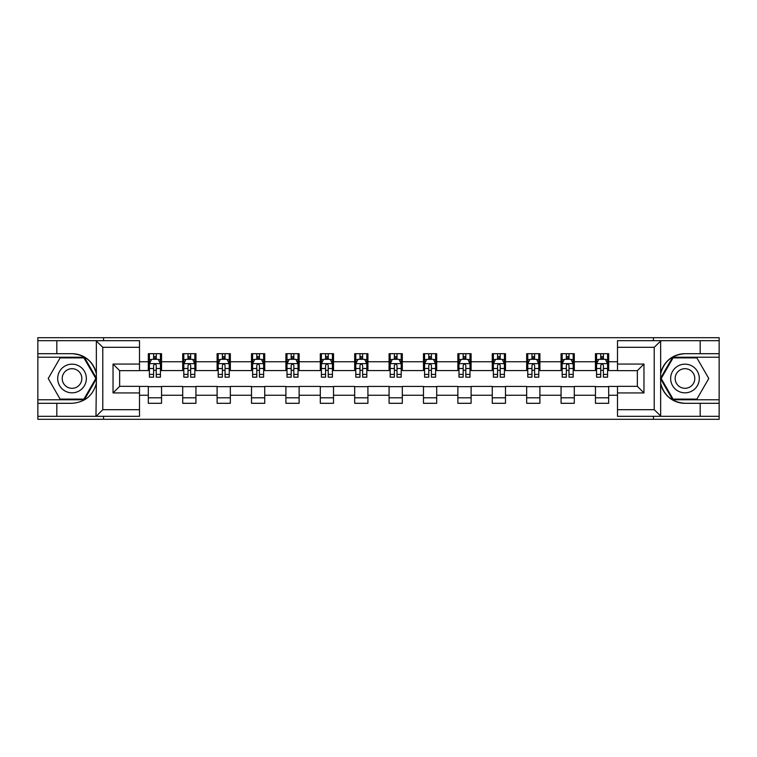 <?xml version="1.0" encoding="UTF-8"?>
<svg xmlns="http://www.w3.org/2000/svg" width="757" height="757" viewBox="0 0 757 757"><rect width="100%" height="100%" fill="white"/><g stroke="black" fill="none" stroke-linecap="round" stroke-linejoin="round"><path stroke-width="1.14" d="M139.496 347.302L102.782 347.302L95.969 340.688L139.496 340.688L139.496 370.675L119.653 370.675L119.653 386.325L139.496 386.325L139.496 416.312L95.969 416.312L96.357 383.297C92.941 395.674 84.831 402.346 72.029 403.301L37.85 403.301L37.85 419.293L719.15 419.293L719.15 357.219L672.689 357.219L660.407 378.5L672.689 399.781L719.15 399.781M684.971 353.699C672.169 354.655 664.059 361.326 660.643 373.703A24.801 24.801 0 0 1 684.971 353.699L719.15 353.699L719.15 337.707L653.442 337.707L653.442 340.688M653.442 337.707L37.85 337.707L37.85 399.781L84.311 399.781L96.593 378.5L84.311 357.219L37.85 357.219M653.442 416.312L653.442 419.293M103.558 419.293L103.558 416.312M103.558 340.688L103.558 337.707M617.504 370.561L608.685 370.561L608.685 353.699L595.456 353.699L595.456 361.742L574.289 361.742L574.289 353.699L561.06 353.699L561.06 361.742L539.892 361.742L539.892 353.699L526.664 353.699L526.664 361.742L505.496 361.742L505.496 353.699L492.268 353.699L492.268 361.742L471.1 361.742L471.1 353.699L457.871 353.699L457.871 361.742L436.704 361.742L436.704 353.699L423.475 353.699L423.475 361.742L402.317 361.742L402.317 353.699L389.079 353.699L389.079 361.742L367.921 361.742L367.921 353.699L354.683 353.699L354.683 361.742L333.525 361.742L333.525 353.699L320.296 353.699L320.296 361.742L299.129 361.742L299.129 353.699L285.9 353.699L285.9 361.742L264.732 361.742L264.732 353.699L251.504 353.699L251.504 361.742L230.336 361.742L230.336 353.699L217.108 353.699L217.108 361.742L195.94 361.742L195.94 353.699L182.711 353.699L182.711 361.742L161.544 361.742L161.544 353.699L148.315 353.699L148.315 361.742L139.496 361.742M608.685 361.742L617.504 361.742M617.504 395.258L608.685 395.258L608.685 403.301L595.456 403.301L595.456 395.258L574.289 395.258L574.289 403.301L561.06 403.301L561.06 395.258L539.892 395.258L539.892 403.301L526.664 403.301L526.664 395.258L505.496 395.258L505.496 403.301L492.268 403.301L492.268 395.258L471.1 395.258L471.1 403.301L457.871 403.301L457.871 395.258L436.704 395.258L436.704 403.301L423.475 403.301L423.475 395.258L402.317 395.258L402.317 403.301L389.079 403.301L389.079 395.258L367.921 395.258L367.921 403.301L354.683 403.301L354.683 395.258L333.525 395.258L333.525 403.301L320.296 403.301L320.296 395.258L299.129 395.258L299.129 403.301L285.9 403.301L285.9 395.258L264.732 395.258L264.732 403.301L251.504 403.301L251.504 395.258L230.336 395.258L230.336 403.301L217.108 403.301L217.108 395.258L195.94 395.258L195.94 403.301L182.711 403.301L182.711 395.258L161.544 395.258L161.544 403.301L148.315 403.301L148.315 395.258L139.496 395.258M595.456 361.742L595.456 370.561L574.289 370.561L574.289 361.742M574.289 395.258L574.289 386.439L595.456 386.439L595.456 395.258M561.06 361.742L561.06 370.561L539.892 370.561L539.892 361.742M539.892 395.258L539.892 386.439L561.06 386.439L561.06 395.258M526.664 361.742L526.664 370.561L505.496 370.561L505.496 361.742M505.496 395.258L505.496 386.439L526.664 386.439L526.664 395.258M492.268 361.742L492.268 370.561L471.1 370.561L471.1 361.742M471.1 395.258L471.1 386.439L492.268 386.439L492.268 395.258M457.871 361.742L457.871 370.561L436.704 370.561L436.704 361.742M436.704 395.258L436.704 386.439L457.871 386.439L457.871 395.258M423.475 361.742L423.475 370.561L402.317 370.561L402.317 361.742M402.317 395.258L402.317 386.439L423.475 386.439L423.475 395.258M389.079 361.742L389.079 370.561L367.921 370.561L367.921 361.742M367.921 395.258L367.921 386.439L389.079 386.439L389.079 395.258M354.683 361.742L354.683 370.561L333.525 370.561L333.525 361.742M333.525 395.258L333.525 386.439L354.683 386.439L354.683 395.258M320.296 361.742L320.296 370.561L299.129 370.561L299.129 361.742M299.129 395.258L299.129 386.439L320.296 386.439L320.296 395.258M285.9 361.742L285.9 370.561L264.732 370.561L264.732 361.742M264.732 395.258L264.732 386.439L285.9 386.439L285.9 395.258M251.504 361.742L251.504 370.561L230.336 370.561L230.336 361.742M230.336 395.258L230.336 386.439L251.504 386.439L251.504 395.258M217.108 361.742L217.108 370.561L195.94 370.561L195.94 361.742M195.94 395.258L195.94 386.439L217.108 386.439L217.108 395.258M182.711 361.742L182.711 370.561L161.544 370.561L161.544 361.742M161.544 395.258L161.544 386.439L182.711 386.439L182.711 395.258M148.315 361.742L148.315 370.561L139.496 370.561M139.496 386.439L148.315 386.439L148.315 395.258M608.685 395.258L608.685 386.439L617.504 386.439M148.315 359.206L149.413 359.206M153.605 359.206L156.254 359.206M160.437 359.206L161.544 359.206M148.315 370.343L149.413 370.343M153.605 370.343L156.254 370.343M160.437 370.343L161.544 370.343M148.315 386.657L161.544 386.657M148.315 397.794L161.544 397.794M182.711 386.657L195.94 386.657M182.711 397.794L195.94 397.794M182.711 359.206L183.809 359.206M188.001 359.206L190.65 359.206M194.833 359.206L195.94 359.206M182.711 370.343L183.809 370.343M188.001 370.343L190.65 370.343M194.833 370.343L195.94 370.343M217.108 386.657L230.336 386.657M217.108 397.794L230.336 397.794M217.108 359.206L218.205 359.206M222.397 359.206L225.047 359.206M229.229 359.206L230.336 359.206M217.108 370.343L218.205 370.343M222.397 370.343L225.047 370.343M229.229 370.343L230.336 370.343M251.504 386.657L264.732 386.657M251.504 397.794L264.732 397.794M251.504 359.206L252.601 359.206M256.793 359.206L259.433 359.206M263.625 359.206L264.732 359.206M251.504 370.343L252.601 370.343M256.793 370.343L259.433 370.343M263.625 370.343L264.732 370.343M285.9 386.657L299.129 386.657M285.9 397.794L299.129 397.794M285.9 359.206L286.998 359.206M291.19 359.206L293.83 359.206M298.021 359.206L299.129 359.206M285.9 370.343L286.998 370.343M291.19 370.343L293.83 370.343M298.021 370.343L299.129 370.343M320.296 386.657L333.525 386.657M320.296 397.794L333.525 397.794M320.296 359.206L321.394 359.206M325.586 359.206L328.226 359.206M332.418 359.206L333.525 359.206M320.296 370.343L321.394 370.343M325.586 370.343L328.226 370.343M332.418 370.343L333.525 370.343M354.683 386.657L367.921 386.657M354.683 397.794L367.921 397.794M354.683 359.206L355.79 359.206M359.982 359.206L362.622 359.206M366.814 359.206L367.921 359.206M354.683 370.343L355.79 370.343M359.982 370.343L362.622 370.343M366.814 370.343L367.921 370.343M389.079 386.657L402.317 386.657M389.079 397.794L402.317 397.794M389.079 359.206L390.186 359.206M394.378 359.206L397.018 359.206M401.21 359.206L402.317 359.206M389.079 370.343L390.186 370.343M394.378 370.343L397.018 370.343M401.21 370.343L402.317 370.343M423.475 386.657L436.704 386.657M423.475 397.794L436.704 397.794M423.475 359.206L424.582 359.206M428.774 359.206L431.414 359.206M435.606 359.206L436.704 359.206M423.475 370.343L424.582 370.343M428.774 370.343L431.414 370.343M435.606 370.343L436.704 370.343M457.871 386.657L471.1 386.657M457.871 397.794L471.1 397.794M457.871 359.206L458.979 359.206M463.17 359.206L465.81 359.206M470.002 359.206L471.1 359.206M457.871 370.343L458.979 370.343M463.17 370.343L465.81 370.343M470.002 370.343L471.1 370.343M492.268 386.657L505.496 386.657M492.268 397.794L505.496 397.794M492.268 359.206L493.375 359.206M497.567 359.206L500.207 359.206M504.399 359.206L505.496 359.206M492.268 370.343L493.375 370.343M497.567 370.343L500.207 370.343M504.399 370.343L505.496 370.343M526.664 386.657L539.892 386.657M526.664 397.794L539.892 397.794M526.664 359.206L527.771 359.206M531.953 359.206L534.603 359.206M538.795 359.206L539.892 359.206M526.664 370.343L527.771 370.343M531.953 370.343L534.603 370.343M538.795 370.343L539.892 370.343M561.06 386.657L574.289 386.657M561.06 397.794L574.289 397.794M561.06 359.206L562.167 359.206M566.35 359.206L568.999 359.206M573.191 359.206L574.289 359.206M561.06 370.343L562.167 370.343M566.35 370.343L568.999 370.343M573.191 370.343L574.289 370.343M595.456 386.657L608.685 386.657M595.456 397.794L608.685 397.794M595.456 359.206L596.563 359.206M600.746 359.206L603.395 359.206M607.587 359.206L608.685 359.206M595.456 370.343L596.563 370.343M600.746 370.343L603.395 370.343M607.587 370.343L608.685 370.343M156.254 356.566L153.605 356.566M160.437 374.412L156.254 374.412L156.254 377.175L160.437 377.175L160.437 363.729L158.232 359.32L151.618 359.32L149.413 363.729L149.413 377.175L153.605 377.175L153.605 374.412L149.413 374.412M149.413 363.729L149.413 353.699M160.437 363.729L160.437 353.699M153.605 359.32L153.605 353.699M156.254 353.699L156.254 359.32M156.254 374.412L156.254 365.385C155.374 363.682 154.485 363.682 153.605 365.385L153.605 374.412M79.192 366.085A14.336 14.336 0 0 0 59.614 371.337A14.336 14.336 0 0 0 64.856 390.915A14.336 14.336 0 0 0 84.434 385.663A14.336 14.336 0 0 0 79.192 366.085M76.93 370.003A9.813 9.813 0 0 0 63.531 373.598A9.813 9.813 0 0 0 67.118 386.997A9.813 9.813 0 0 0 80.526 383.402A9.813 9.813 0 0 0 76.93 370.003M83.923 399.119L60.125 399.119L48.221 378.5L60.125 357.881L83.923 357.881L95.827 378.5L83.923 399.119M692.144 366.085A14.336 14.336 0 0 0 672.566 371.337A14.336 14.336 0 0 0 677.808 390.915A14.336 14.336 0 0 0 697.386 385.663A14.336 14.336 0 0 0 692.144 366.085M689.882 370.003A9.813 9.813 0 0 0 676.474 373.598A9.813 9.813 0 0 0 680.07 386.997A9.813 9.813 0 0 0 693.469 383.402A9.813 9.813 0 0 0 689.882 370.003M696.875 399.119L673.077 399.119L661.173 378.5L673.077 357.881L696.875 357.881L708.779 378.5L696.875 399.119M56.813 403.301L56.813 416.312L37.85 416.312M95.969 416.312L56.813 416.312M37.85 403.301L37.85 399.781M95.969 340.688L56.813 340.688L56.813 353.699L37.85 353.699M56.813 340.688L37.85 340.688M72.029 353.699A24.801 24.801 0 0 1 96.357 373.703C92.941 361.326 84.831 354.655 72.029 353.699L56.813 353.699M96.357 383.297L96.357 340.877M119.653 370.675L113.039 364.06L139.496 364.06M139.496 392.94L113.039 392.94L119.653 386.325M96.357 416.123L102.782 409.698L139.496 409.698M661.031 340.688L654.218 347.302L617.504 347.302L617.504 340.688L719.15 340.688M700.187 353.699L700.187 340.688M617.504 409.698L654.218 409.698L661.031 416.312L617.504 416.312L617.504 386.325L637.347 386.325L637.347 370.675L617.504 370.675L617.504 347.302M719.15 353.699L719.15 357.219M661.031 416.312L700.187 416.312L700.187 403.301L719.15 403.301M700.187 416.312L719.15 416.312M684.971 403.301A24.801 24.801 0 0 1 660.643 383.297C664.059 395.674 672.169 402.346 684.971 403.301L700.187 403.301M660.643 340.877L660.643 416.123M637.347 386.325L643.961 392.94L617.504 392.94M617.504 364.06L643.961 364.06L637.347 370.675M190.65 356.566L188.001 356.566M194.833 374.412L190.65 374.412L190.65 377.175L194.833 377.175L194.833 363.729L192.628 359.32L186.014 359.32L183.809 363.729L183.809 377.175L188.001 377.175L188.001 374.412L183.809 374.412M183.809 363.729L183.809 353.699M194.833 363.729L194.833 353.699M188.001 359.32L188.001 353.699M190.65 353.699L190.65 359.32M190.65 374.412L190.65 365.385C189.761 363.682 188.881 363.682 188.001 365.385L188.001 374.412M225.047 356.566L222.397 356.566M229.229 374.412L225.047 374.412L225.047 377.175L229.229 377.175L229.229 363.729L227.024 359.32L220.41 359.32L218.205 363.729L218.205 377.175L222.397 377.175L222.397 374.412L218.205 374.412M218.205 363.729L218.205 353.699M229.229 363.729L229.229 353.699M222.397 359.32L222.397 353.699M225.047 353.699L225.047 359.32M225.047 374.412L225.047 365.385C224.157 363.682 223.277 363.682 222.397 365.385L222.397 374.412M259.433 356.566L256.793 356.566M263.625 374.412L259.433 374.412L259.433 377.175L263.625 377.175L263.625 363.729L261.42 359.32L254.806 359.32L252.601 363.729L252.601 377.175L256.793 377.175L256.793 374.412L252.601 374.412M252.601 363.729L252.601 353.699M263.625 363.729L263.625 353.699M256.793 359.32L256.793 353.699M259.433 353.699L259.433 359.32M259.433 374.412L259.433 365.385C258.553 363.682 257.673 363.682 256.793 365.385L256.793 374.412M293.83 356.566L291.19 356.566M298.021 374.412L293.83 374.412L293.83 377.175L298.021 377.175L298.021 363.729L295.817 359.32L289.202 359.32L286.998 363.729L286.998 377.175L291.19 377.175L291.19 374.412L286.998 374.412M286.998 363.729L286.998 353.699M298.021 363.729L298.021 353.699M291.19 359.32L291.19 353.699M293.83 353.699L293.83 359.32M293.83 374.412L293.83 365.385C292.95 363.682 292.07 363.682 291.19 365.385L291.19 374.412M328.226 356.566L325.586 356.566M332.418 374.412L328.226 374.412L328.226 377.175L332.418 377.175L332.418 363.729L330.213 359.32L323.599 359.32L321.394 363.729L321.394 377.175L325.586 377.175L325.586 374.412L321.394 374.412M321.394 363.729L321.394 353.699M332.418 363.729L332.418 353.699M325.586 359.32L325.586 353.699M328.226 353.699L328.226 359.32M328.226 374.412L328.226 365.385C327.346 363.682 326.466 363.682 325.586 365.385L325.586 374.412M362.622 356.566L359.982 356.566M366.814 374.412L362.622 374.412L362.622 377.175L366.814 377.175L366.814 363.729L364.609 359.32L357.995 359.32L355.79 363.729L355.79 377.175L359.982 377.175L359.982 374.412L355.79 374.412M355.79 363.729L355.79 353.699M366.814 363.729L366.814 353.699M359.982 359.32L359.982 353.699M362.622 353.699L362.622 359.32M362.622 374.412L362.622 365.385C361.742 363.682 360.862 363.682 359.982 365.385L359.982 374.412M397.018 356.566L394.378 356.566M401.21 374.412L397.018 374.412L397.018 377.175L401.21 377.175L401.21 363.729L399.005 359.32L392.391 359.32L390.186 363.729L390.186 377.175L394.378 377.175L394.378 374.412L390.186 374.412M390.186 363.729L390.186 353.699M401.21 363.729L401.21 353.699M394.378 359.32L394.378 353.699M397.018 353.699L397.018 359.32M397.018 374.412L397.018 365.385C396.138 363.682 395.258 363.682 394.378 365.385L394.378 374.412M431.414 356.566L428.774 356.566M435.606 374.412L431.414 374.412L431.414 377.175L435.606 377.175L435.606 363.729L433.401 359.32L426.787 359.32L424.582 363.729L424.582 377.175L428.774 377.175L428.774 374.412L424.582 374.412M424.582 363.729L424.582 353.699M435.606 363.729L435.606 353.699M428.774 359.32L428.774 353.699M431.414 353.699L431.414 359.32M431.414 374.412L431.414 365.385C430.534 363.682 429.654 363.682 428.774 365.385L428.774 374.412M465.81 356.566L463.17 356.566M470.002 374.412L465.81 374.412L465.81 377.175L470.002 377.175L470.002 363.729L467.798 359.32L461.183 359.32L458.979 363.729L458.979 377.175L463.17 377.175L463.17 374.412L458.979 374.412M458.979 363.729L458.979 353.699M470.002 363.729L470.002 353.699M463.17 359.32L463.17 353.699M465.81 353.699L465.81 359.32M465.81 374.412L465.81 365.385C464.93 363.682 464.05 363.682 463.17 365.385L463.17 374.412M500.207 356.566L497.567 356.566M504.399 374.412L500.207 374.412L500.207 377.175L504.399 377.175L504.399 363.729L502.194 359.32L495.58 359.32L493.375 363.729L493.375 377.175L497.567 377.175L497.567 374.412L493.375 374.412M493.375 363.729L493.375 353.699M504.399 363.729L504.399 353.699M497.567 359.32L497.567 353.699M500.207 353.699L500.207 359.32M500.207 374.412L500.207 365.385C499.327 363.682 498.447 363.682 497.567 365.385L497.567 374.412M534.603 356.566L531.953 356.566M538.795 374.412L534.603 374.412L534.603 377.175L538.795 377.175L538.795 363.729L536.59 359.32L529.976 359.32L527.771 363.729L527.771 377.175L531.953 377.175L531.953 374.412L527.771 374.412M527.771 363.729L527.771 353.699M538.795 363.729L538.795 353.699M531.953 359.32L531.953 353.699M534.603 353.699L534.603 359.32M534.603 374.412L534.603 365.385C533.723 363.682 532.843 363.682 531.953 365.385L531.953 374.412M568.999 356.566L566.35 356.566M573.191 374.412L568.999 374.412L568.999 377.175L573.191 377.175L573.191 363.729L570.986 359.32L564.372 359.32L562.167 363.729L562.167 377.175L566.35 377.175L566.35 374.412L562.167 374.412M562.167 363.729L562.167 353.699M573.191 363.729L573.191 353.699M566.35 359.32L566.35 353.699M568.999 353.699L568.999 359.32M568.999 374.412L568.999 365.385C568.119 363.682 567.239 363.682 566.35 365.385L566.35 374.412M603.395 356.566L600.746 356.566M607.587 374.412L603.395 374.412L603.395 377.175L607.587 377.175L607.587 363.729L605.382 359.32L598.768 359.32L596.563 363.729L596.563 377.175L600.746 377.175L600.746 374.412L596.563 374.412M596.563 363.729L596.563 353.699M607.587 363.729L607.587 353.699M600.746 359.32L600.746 353.699M603.395 353.699L603.395 359.32M603.395 374.412L603.395 365.385C602.515 363.682 601.635 363.682 600.746 365.385L600.746 374.412M160.389 363.615L149.47 363.615M149.413 359.584L151.485 359.584M158.364 359.584L160.437 359.584M153.605 368.498L149.413 368.498M160.437 368.498L156.254 368.498M156.254 357.966L153.605 357.966M102.782 347.302L102.782 409.698M113.039 392.94L113.039 364.06M654.218 409.698L654.218 347.302M643.961 364.06L643.961 392.94M194.776 363.615L183.866 363.615M183.809 359.584L185.881 359.584M192.761 359.584L194.833 359.584M188.001 368.498L183.809 368.498M194.833 368.498L190.65 368.498M190.65 357.966L188.001 357.966M229.172 363.615L218.262 363.615M218.205 359.584L220.278 359.584M227.157 359.584L229.229 359.584M222.397 368.498L218.205 368.498M229.229 368.498L225.047 368.498M225.047 357.966L222.397 357.966M263.568 363.615L252.658 363.615M252.601 359.584L254.674 359.584M261.553 359.584L263.625 359.584M256.793 368.498L252.601 368.498M263.625 368.498L259.433 368.498M259.433 357.966L256.793 357.966M297.965 363.615L287.054 363.615M286.998 359.584L289.07 359.584M295.949 359.584L298.021 359.584M291.19 368.498L286.998 368.498M298.021 368.498L293.83 368.498M293.83 357.966L291.19 357.966M332.361 363.615L321.451 363.615M321.394 359.584L323.466 359.584M330.345 359.584L332.418 359.584M325.586 368.498L321.394 368.498M332.418 368.498L328.226 368.498M328.226 357.966L325.586 357.966M366.757 363.615L355.847 363.615M355.79 359.584L357.862 359.584M364.742 359.584L366.814 359.584M359.982 368.498L355.79 368.498M366.814 368.498L362.622 368.498M362.622 357.966L359.982 357.966M401.153 363.615L390.243 363.615M390.186 359.584L392.258 359.584M399.138 359.584L401.21 359.584M394.378 368.498L390.186 368.498M401.21 368.498L397.018 368.498M397.018 357.966L394.378 357.966M435.549 363.615L424.639 363.615M424.582 359.584L426.655 359.584M433.534 359.584L435.606 359.584M428.774 368.498L424.582 368.498M435.606 368.498L431.414 368.498M431.414 357.966L428.774 357.966M469.946 363.615L459.035 363.615M458.979 359.584L461.051 359.584M467.93 359.584L470.002 359.584M463.17 368.498L458.979 368.498M470.002 368.498L465.81 368.498M465.81 357.966L463.17 357.966M504.342 363.615L493.432 363.615M493.375 359.584L495.447 359.584M502.326 359.584L504.399 359.584M497.567 368.498L493.375 368.498M504.399 368.498L500.207 368.498M500.207 357.966L497.567 357.966M538.738 363.615L527.828 363.615M527.771 359.584L529.843 359.584M536.722 359.584L538.795 359.584M531.953 368.498L527.771 368.498M538.795 368.498L534.603 368.498M534.603 357.966L531.953 357.966M573.134 363.615L562.224 363.615M562.167 359.584L564.239 359.584M571.119 359.584L573.191 359.584M566.35 368.498L562.167 368.498M573.191 368.498L568.999 368.498M568.999 357.966L566.35 357.966M607.53 363.615L596.611 363.615M596.563 359.584L598.636 359.584M605.515 359.584L607.587 359.584M600.746 368.498L596.563 368.498M607.587 368.498L603.395 368.498M603.395 357.966L600.746 357.966"/></g></svg>
